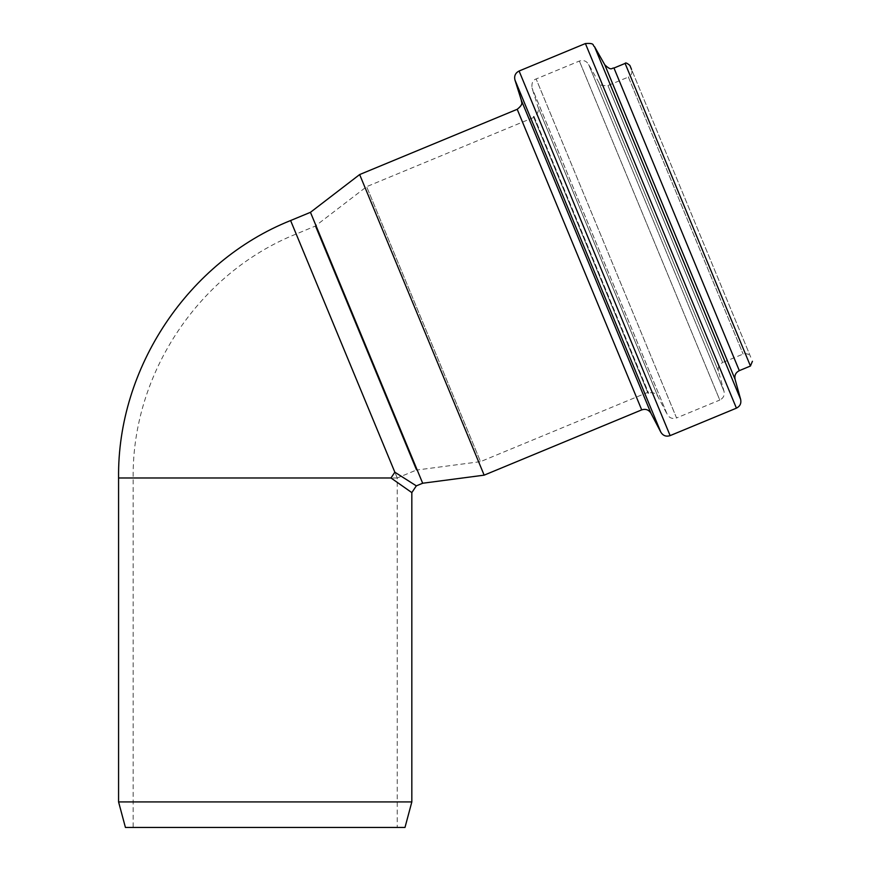 <?xml version="1.0" encoding="UTF-8"?>
<svg xmlns="http://www.w3.org/2000/svg" width="871" height="871" viewBox="0 0 871 871"><rect width="100%" height="100%" fill="white"/><g stroke="black" fill="none" stroke-linecap="round" stroke-linejoin="round"><path stroke-width="0.65" stroke-dasharray="4.36 3.27" d="M290.598 220.537L394.846 472.202L390.981 477.983L411.831 492.605M394.846 472.202L416.338 485.866M411.831 801.919L118.576 801.919M125.424 827.45L404.993 827.45M265.209 827.45L133.165 827.45L265.209 827.45M647.665 392.418L533.771 117.443L647.665 392.418L480.531 461.641L366.637 186.666L480.531 461.641L416.262 470.1L315.204 226.133L416.262 470.1L397.241 477.983L397.241 827.45M310.457 212.317L422.675 483.242M648.089 393.431L533.346 116.431L648.089 393.431L648.645 393.191C652.608 391.928 655.689 393.061 657.91 396.566L667.295 414.585L531.974 87.895L667.295 414.585C669.516 418.091 672.597 419.212 676.549 417.96L536.133 78.956L676.549 417.96L719.794 400.05L579.367 61.046L719.794 400.05C723.387 398.21 724.792 395.314 724.03 391.362L588.513 64.193L724.03 391.362L718.444 371.22C717.671 367.257 719.087 364.361 722.68 362.532L607.947 85.532L722.68 362.532L743.115 354.062C746.523 353.027 749.071 354.072 750.748 357.219L631.54 69.44C632.586 72.848 631.529 75.396 628.383 77.062L743.115 354.062L628.383 77.062L607.947 85.532C597.756 86.175 600.87 83.409 598.802 82.386L718.444 371.22L598.802 82.386L588.513 64.193C586.259 60.85 583.211 59.805 579.367 61.046L536.133 78.956C532.9 79.99 531.517 82.974 531.974 87.895L538.082 107.264L657.91 396.566L538.082 107.264C538.986 111.314 537.603 114.297 533.912 116.202L648.645 393.191L533.912 116.202L533.346 116.431M629.864 65.401L750.748 357.219M359.647 174.559L484.156 475.152M118.576 477.983L390.981 477.983M397.241 477.983L133.165 477.983L397.241 477.983L296.184 234.016L397.241 477.983M625.106 63.42L750.443 366.027M613.968 68.036L739.316 370.643M604.833 64.89L735.08 379.331M594.534 46.696L740.666 399.473M585.399 43.55L736.42 408.161M519.094 71.008L670.126 435.62M514.935 79.947L660.86 432.245M521.37 100.372L650.975 413.257M517.211 109.3L641.709 409.882M533.771 117.443L366.637 186.666L315.204 226.133L296.184 234.016C199.23 272.765 131.859 373.583 133.165 477.983L133.165 827.45"/><path stroke-width="1.31" d="M290.598 220.537L310.457 212.317L422.675 483.242L416.338 485.866L394.846 472.202L290.598 220.537C188.288 261.42 117.204 367.812 118.576 477.983L118.576 801.919L411.831 801.919L411.831 492.605L390.981 477.983L394.846 472.202M411.831 801.919L404.993 827.45L125.424 827.45L118.576 801.919M752.424 361.269L750.443 366.027L625.106 63.42C625.389 62.396 626.978 63.05 629.864 65.401L631.54 69.44M750.443 366.027L739.316 370.643L613.968 68.036C611.507 67.677 611.997 71.52 604.833 64.89L594.534 46.696C592.215 45.466 595.503 42.831 585.399 43.55L519.094 71.008C515.414 72.914 514.021 75.897 514.935 79.947L660.86 432.245C663.081 435.761 666.173 436.883 670.126 435.62L519.094 71.008M670.126 435.62L736.42 408.161C740.012 406.322 741.428 403.425 740.666 399.473L735.08 379.331C734.307 375.368 735.723 372.472 739.316 370.643M422.675 483.242L484.156 475.152L641.709 409.882C645.672 408.619 648.753 409.751 650.975 413.257L660.86 432.245M484.156 475.152L359.647 174.559L517.211 109.3L641.709 409.882M390.981 477.983L118.576 477.983M735.08 379.331L604.833 64.89M740.666 399.473L594.534 46.696M736.42 408.161L585.399 43.55M650.975 413.257L521.37 100.372L514.935 79.947M416.327 485.866L411.831 492.605M625.106 63.42L613.968 68.036M521.37 100.372C521.065 102.353 524.309 103.562 517.211 109.3M310.457 212.317L359.647 174.559"/></g></svg>

